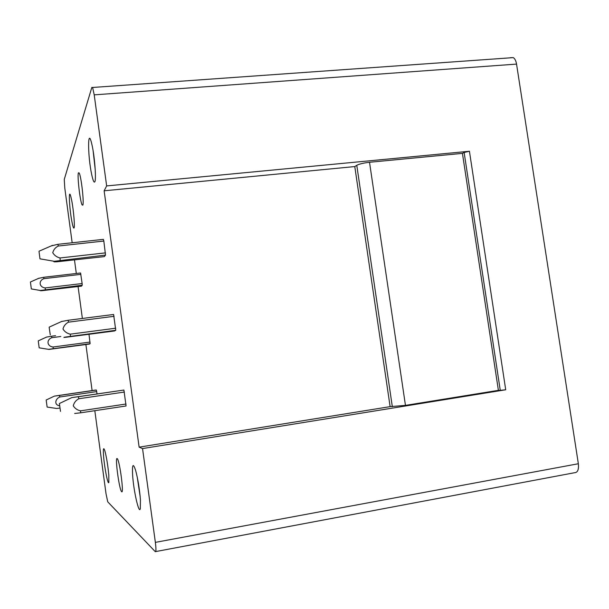 <?xml version="1.0" encoding="UTF-8"?>
<svg xmlns="http://www.w3.org/2000/svg" width="609" height="609" viewBox="0 0 609 609"><rect width="100%" height="100%" fill="white"/><g stroke="black" fill="none" stroke-linecap="round" stroke-linejoin="round"><path stroke-width="0.91" d="M115.763 330.299L114.477 330.969L66.054 337.249C63.549 337.508 63.161 337.477 64.904 337.142L115.763 330.299L113.601 314.472L68.101 320.273L68.52 322.146L114.089 316.307M82.223 285.225L81.515 286.139L41.618 290.714C39.996 290.798 39.821 290.683 41.085 290.386L82.223 285.225L82.131 283.535L45.203 287.928L45.348 289.625M38.588 278.374L43.696 277.278L80.571 272.984L82.131 283.535M46.17 400.022L47.129 407.048L46.17 400.022L54.376 396.116L95.544 390.057L96.382 390.057L97.021 393.787M510.449 57.695L513.288 57.619C514.902 58.677 515.99 60.839 516.546 64.097L578.352 463.738C578.931 469.615 577.659 472.614 574.538 472.729L155.714 551.571M94.821 410.687L106.004 493.64L107.724 501.816L155.265 551.655C156.14 552.013 156.17 548.922 155.364 542.375L142.544 448.574L505.714 389.768L469.432 151.253L106.651 185.92L94.205 94.859L516.546 64.097M469.432 151.253L464.134 152.478L500.263 390.346L505.714 389.768M142.544 448.574L139.126 447.158L390.118 406.637L405.457 405.381L498.398 390.346L462.429 153.361L464.134 152.478M498.398 390.346L500.263 390.346M405.457 405.381L369.518 162.276L462.429 153.361M369.518 162.276C363.626 162.953 359.379 163.966 356.775 165.305L392.333 406.736M390.118 406.637L354.781 166.569L356.775 165.305M139.126 447.158L104.131 190.807L354.781 166.569M103.614 456.514C104.52 468.077 108.014 485.525 108.844 482.427L108.798 474.974C107.846 465.139 106.522 457.062 104.832 450.729C103.439 446.732 103.035 448.658 103.614 456.514M140.207 496.959L137.238 477.083M132.633 475.324C133.599 490.808 138.989 514.605 140.306 508.736L140.443 499.928C139.56 489.149 137.984 479.39 135.7 470.666C133.082 462.558 132.054 464.111 132.633 475.324M121.648 491.691L121.48 491.493C119.044 488.54 114.85 456.537 117.164 458.585L117.415 458.859C119.859 461.797 124.091 494.599 121.648 491.691M72.166 242.755L64.798 188.135L64.257 179.427L91.845 87.391L92.606 87.475L94.205 94.859M106.651 185.92L104.131 190.807M71.9 221.6C69.281 208.27 68.307 186.887 70.827 196.593L71.725 200.605C73.636 210.311 75.029 227.149 74.016 228.01C73.522 228.497 72.821 226.358 71.9 221.6M93.108 150.766L95.217 169.538M91.685 174.494C87.666 156.033 87.506 125.857 91.708 143.655L92.172 145.734C94.844 157.891 96.397 180.393 94.722 181.939C93.938 182.784 92.926 180.302 91.685 174.494M78.424 172.827C77.092 175.605 80.114 201.807 82.131 204.959L82.809 205.149C84.248 203.102 81.203 176.168 79.162 172.948L78.424 172.827M88.99 334.326L90.117 343.674L89.34 344.077L48.979 349.406C47.768 349.528 47.753 349.49 48.933 349.284L90.117 343.674M59.408 403.516L60.489 411.387L59.408 403.516L71.801 397.601L123.901 390.049L126.071 405.975L80.692 412.818L80.571 410.839L126.033 404.011M92.104 390.559L85.892 344.542M82.375 318.454L78.074 286.55M76.308 273.479L74.488 259.982M103.835 241.05L103.378 239.367L57.901 244.308L58.297 246.021L103.835 241.05L105.517 255.095L104.352 256.61L57.056 261.779C53.782 261.961 53.006 261.786 54.734 261.246L105.517 255.095M71.801 397.601L78.371 396.725L78.805 398.75C75.881 400.349 74.032 402.694 73.27 405.8C74.93 408.479 77.366 410.161 80.555 410.839M74.648 413.458L80.692 412.818M123.901 390.049L78.371 396.725M78.805 398.75L124.403 392.044M54.376 396.116L59.469 395.431L59.766 396.999C55.404 398.758 53.782 404.779 59.484 405.784M56.827 408.472L59.773 408.091M96.382 390.057L59.469 395.431M59.766 396.999L96.732 391.602M38.268 341.025L39.174 347.838L38.268 341.025M46.467 337.112L51.567 336.206L51.849 337.683C46.139 339.86 47.03 346.392 53.09 347.001L53.219 348.622M55.579 335.681L51.567 336.206M51.849 337.683L60.809 336.503M90.041 342.068L53.09 347.001M49.146 327.299L50.273 334.851L49.146 327.299M68.52 322.146C65.597 323.668 63.747 325.967 62.978 329.02C64.638 331.715 67.066 333.42 70.263 334.158L70.408 336.267M70.263 334.158L115.71 328.205M68.101 320.273L61.524 321.529M30.45 282.203L31.333 288.925L30.45 282.203M43.696 277.278L43.962 278.656C38.26 280.741 39.151 287.235 45.203 287.928M43.962 278.656L80.89 274.347M39.022 251.464L39.966 258.833L39.022 251.464M58.297 246.021C55.373 247.482 53.531 249.72 52.755 252.743C54.414 255.437 56.835 257.173 60.025 257.965L60.192 260.203M60.025 257.965L105.448 252.872M57.901 244.308L51.247 245.907M155.364 542.375L578.352 463.738M121.48 491.493L122.127 491.379M92.606 87.475L513.288 57.619M82.9 204.883L82.131 204.959M47.129 407.063L56.47 408.441M38.314 340.85L46.687 337.013M39.25 347.846L48.591 349.345M49.23 327.109L62.027 321.301M30.496 281.959L39.121 278.138M31.417 288.94L40.521 290.523M39.113 251.174L52.503 245.366M40.125 258.863L54.407 261.322"/></g></svg>
